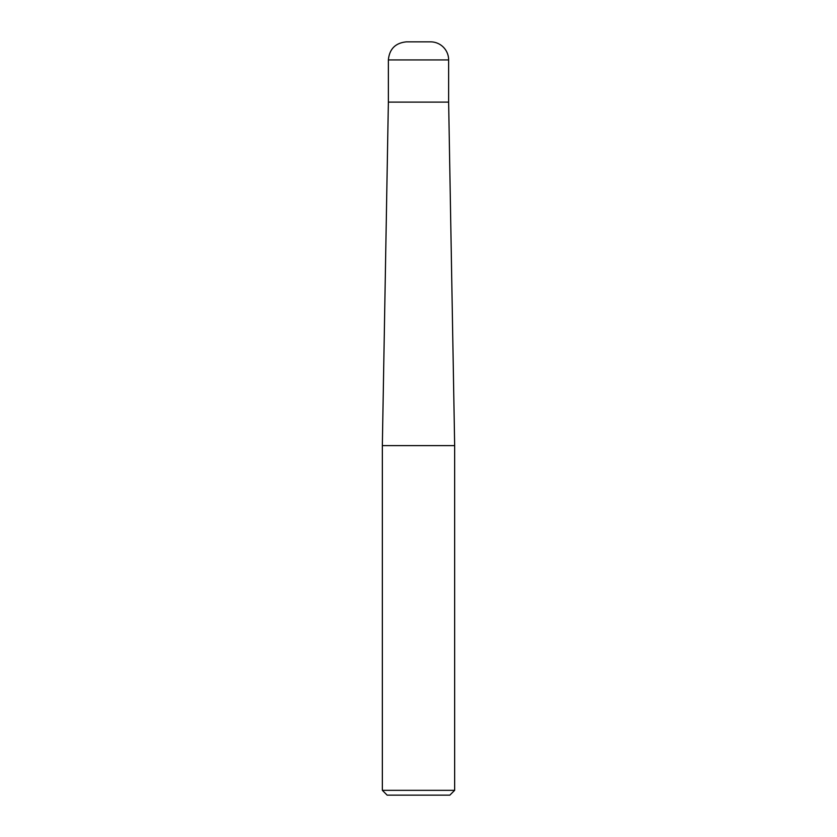 <?xml version="1.0" encoding="UTF-8"?>
<svg xmlns="http://www.w3.org/2000/svg" width="837" height="837" viewBox="0 0 837 837"><rect width="100%" height="100%" fill="white"/><g stroke="black" fill="none" stroke-linecap="round" stroke-linejoin="round"><path stroke-width="1.26" d="M454.658 790.327L449.835 795.15L387.165 795.15L382.342 790.327L454.658 790.327L454.658 445.619L382.342 445.619L382.342 790.327M430.553 41.85A18.079 18.079 0 0 1 448.632 59.929L388.368 59.929C389.446 48.954 395.472 42.928 406.447 41.85L430.553 41.85A18.079 18.079 0 0 1 448.632 59.929L448.632 102.114L388.368 102.114L382.342 445.619M448.632 59.929L448.632 102.114L388.368 102.114L388.368 59.929M448.632 102.114L454.658 445.619"/></g></svg>
